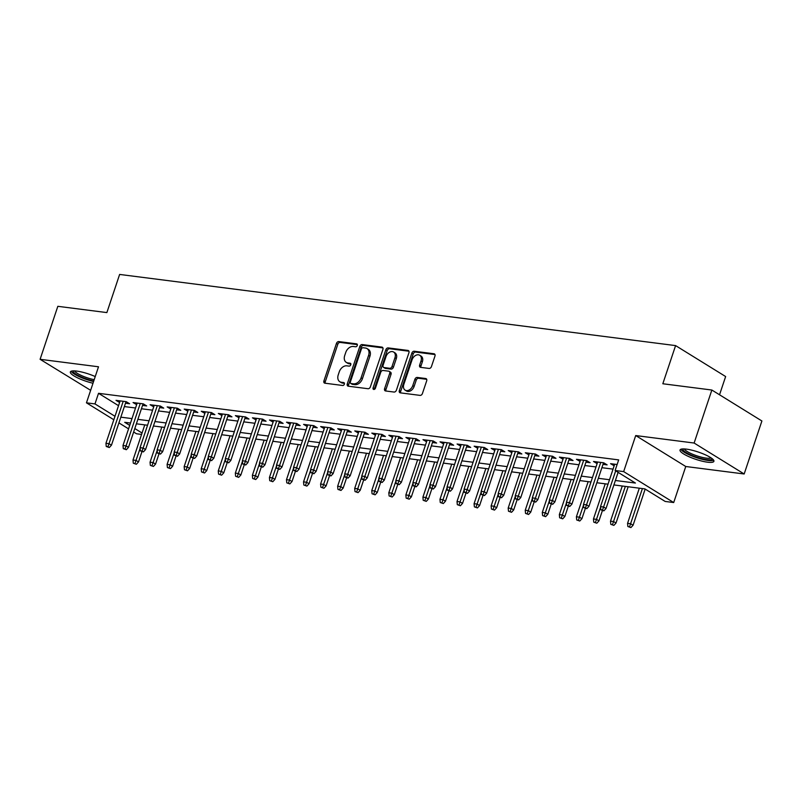 <?xml version="1.0" encoding="UTF-8"?>
<svg xmlns="http://www.w3.org/2000/svg" width="802" height="802" viewBox="0 0 802 802"><rect width="100%" height="100%" fill="white"/><g stroke="black" fill="none" stroke-linecap="round" stroke-linejoin="round"><path stroke-width="1.2" d="M357.291 345.472A1.574 1.133 -58.3 0 0 356.609 343.857L338.825 341.582A2.246 1.614 -58.3 0 0 336.449 343.446L323.918 380.91A2.246 1.614 -58.3 0 0 324.409 383.035A2.246 1.614 -58.3 0 0 324.9 383.196L342.685 385.481A1.574 1.133 -58.3 0 0 343.657 382.564L341.361 382.273A7.188 5.173 -58.3 0 1 339.807 381.722A7.188 5.173 -58.3 0 1 338.233 374.925L339.276 371.807A7.188 5.173 -58.3 0 1 346.855 365.832L349.161 366.123A1.574 1.133 -58.3 0 0 350.133 363.216L347.837 362.915A7.188 5.173 -58.3 0 1 346.284 362.374A7.188 5.173 -58.3 0 1 344.7 355.577L345.752 352.449A7.188 5.173 -58.3 0 1 353.331 346.484L355.637 346.775A1.574 1.133 -58.3 0 0 357.291 345.472M686.422 449.14A17.855 3.85 -161.5 0 0 680.036 450.002A17.855 3.85 -161.5 0 0 689.038 456.729A17.855 3.85 -161.5 0 0 707.524 462.193A17.855 3.85 -161.5 0 0 713.91 461.33A17.855 3.85 -161.5 0 0 704.908 454.604A17.855 3.85 -161.5 0 0 686.422 449.14M95.237 376.559A17.855 3.85 -161.5 0 0 76.741 371.095A17.855 3.85 -161.5 0 0 70.355 371.958A17.855 3.85 -161.5 0 0 93.002 383.246M429.08 368.439A2.246 1.614 -58.3 0 0 431.446 366.574L434.965 356.058A2.246 1.614 -58.3 0 0 434.473 353.933A2.246 1.614 -58.3 0 0 433.992 353.762L414.233 351.236A2.246 1.614 -58.3 0 0 411.867 353.101L399.336 390.554A2.246 1.614 -58.3 0 0 399.827 392.689A2.246 1.614 -58.3 0 0 400.308 392.85L420.068 395.386A2.246 1.614 -58.3 0 0 422.433 393.511L426.684 380.82A2.246 1.614 -58.3 0 0 426.193 378.694A2.246 1.614 -58.3 0 0 425.702 378.524L417.251 377.441A2.246 1.614 -58.3 0 0 414.885 379.316L412.769 385.612A6.015 4.321 -58.3 0 1 405.13 390.143A6.015 4.321 -58.3 0 1 403.817 384.459L412.068 359.807A6.015 4.321 -58.3 0 1 419.707 355.266A6.015 4.321 -58.3 0 1 421.02 360.95L419.647 365.06A2.246 1.614 -58.3 0 0 420.138 367.186A2.246 1.614 -58.3 0 0 420.629 367.356L429.08 368.439M711.855 390.033L761.9 420.98L744.166 473.982L694.121 443.035L711.855 390.033L662.823 383.757L675.595 345.602L119.628 274.434L106.866 312.59L57.834 306.314L40.1 359.306L98.506 366.785L86.456 402.825L94.977 403.917L98.526 393.311L618.673 459.897L615.124 470.503L623.655 471.596L673.7 502.543L665.169 501.45L644.888 488.899L613.901 484.939M694.121 443.035L635.715 435.556L623.655 471.596M382.905 349.401A2.246 1.614 -58.3 0 0 382.414 347.276A2.246 1.614 -58.3 0 0 381.932 347.106L362.173 344.569A2.246 1.614 -58.3 0 0 359.807 346.444L347.276 383.897A2.246 1.614 -58.3 0 0 347.767 386.023A2.246 1.614 -58.3 0 0 348.248 386.193L368.008 388.719A2.246 1.614 -58.3 0 0 370.374 386.855L382.905 349.401M388.208 347.908L407.957 350.434A2.246 1.614 -58.3 0 1 408.449 350.604A2.246 1.614 -58.3 0 1 408.94 352.73L396.409 390.183A2.246 1.614 -58.3 0 1 394.033 392.048L385.582 390.965A2.246 1.614 -58.3 0 1 385.09 390.795A2.246 1.614 -58.3 0 1 384.599 388.669L389.682 373.481A2.246 1.614 -58.3 0 0 389.191 371.356A2.246 1.614 -58.3 0 0 388.709 371.186L383.095 370.474A2.246 1.614 -58.3 0 0 380.729 372.339L375.436 388.148A1.574 1.133 -58.3 0 1 373.09 387.847L385.832 349.772A2.246 1.614 -58.3 0 1 388.208 347.908L389.561 348.74L408.95 351.226M40.1 359.306L90.636 390.313M125.493 403.236L129.623 403.767L126.235 401.672L116.009 400.358L119.608 402.484M142.545 405.421L146.676 405.942L143.297 403.857L133.062 402.544L136.661 404.659M159.598 407.596L163.728 408.128L160.35 406.043L150.114 404.729L153.713 406.845M176.651 409.782L180.781 410.313L177.402 408.218L167.167 406.915L170.766 409.03M193.703 411.967L197.833 412.499L194.455 410.403L184.219 409.09L187.818 411.215M210.766 414.153L214.886 414.674L211.507 412.589L201.272 411.276L204.871 413.391M227.818 416.328L231.948 416.86L228.56 414.774L218.334 413.461L221.923 415.576M244.871 418.514L249.001 419.045L245.612 416.95L235.387 415.647L238.986 417.762M261.923 420.699L266.053 421.23L262.675 419.135L252.44 417.822L256.038 419.947M278.976 422.885L283.106 423.406L279.728 421.321L269.492 420.007L273.091 422.133M296.028 425.07L300.159 425.591L296.78 423.506L286.545 422.193L290.144 424.308M313.081 427.245L317.211 427.777L313.833 425.682L303.597 424.378L307.196 426.494M330.143 429.431L334.264 429.962L330.885 427.867L320.65 426.564L324.249 428.679M347.196 431.616L351.326 432.148L347.938 430.052L337.712 428.739L341.301 430.864M364.248 433.802L368.379 434.323L364.99 432.238L354.765 430.925L358.364 433.04M381.301 435.977L385.431 436.509L382.053 434.423L371.817 433.11L375.416 435.225M398.353 438.163L402.484 438.694L399.105 436.599L388.87 435.296L392.469 437.411M415.406 440.348L419.536 440.879L416.158 438.784L405.922 437.471L409.521 439.596M432.458 442.534L436.589 443.055L433.21 440.97L422.975 439.656L426.574 441.782M449.521 444.709L453.651 445.24L450.263 443.155L440.037 441.842L443.626 443.957M466.574 446.894L470.704 447.426L467.315 445.331L457.09 444.027L460.679 446.143M483.626 449.08L487.756 449.611L484.378 447.516L474.142 446.203L477.741 448.328M500.679 451.265L504.809 451.787L501.43 449.701L491.195 448.388L494.794 450.513M517.731 453.451L521.861 453.972L518.483 451.887L508.247 450.574L511.846 452.689M534.784 455.626L538.914 456.158L535.536 454.062L525.3 452.759L528.899 454.874M551.846 457.812L555.966 458.343L552.588 456.248L542.352 454.945L545.951 457.06M568.899 459.997L573.029 460.528L569.641 458.433L559.415 457.12L563.004 459.245M585.951 462.183L590.082 462.704L586.693 460.619L576.468 459.305L580.067 461.421M603.004 464.358L607.134 464.889L603.756 462.804L593.52 461.491L597.119 463.606M98.526 393.311L118.536 405.682M124.37 406.574L135.538 407.997M141.423 408.759L152.591 410.183M158.485 410.935L169.653 412.368M175.538 413.12L186.706 414.554M192.59 415.306L203.758 416.739M209.643 417.491L220.811 418.915M226.695 419.667L237.863 421.1M243.748 421.852L254.916 423.286M260.81 424.037L271.968 425.471M277.863 426.223L289.031 427.646M294.915 428.408L306.083 429.832M311.968 430.584L323.136 432.017M329.02 432.769L340.188 434.203M346.073 434.955L357.241 436.378M363.126 437.14L374.293 438.564M380.188 439.316L391.346 440.749M397.241 441.501L408.408 442.935M414.293 443.686L425.461 445.12M431.346 445.872L442.514 447.295M448.398 448.057L459.566 449.481M465.451 450.233L476.619 451.666M482.503 452.418L493.671 453.852M499.566 454.604L510.724 456.027M516.618 456.789L527.786 458.213M533.671 458.965L544.839 460.398M550.723 461.15L561.891 462.584M567.776 463.335L578.944 464.769M584.828 465.521L595.996 466.944M601.891 467.696L613.049 469.13M617.129 464.508L610.573 463.676L614.172 465.792M719.534 394.784L725.64 376.549L675.595 345.602M635.715 435.556L685.76 466.503L744.166 473.982M685.76 466.503L673.7 502.543M141.563 434.413L136.5 433.772L133.643 432.007M615.395 480.488L635.415 483.045L615.124 470.503M120.831 417.17L131.989 418.604M137.884 419.356L149.052 420.789M154.936 421.541L166.104 422.965M171.989 423.717L183.157 425.15M189.041 425.902L200.209 427.336M206.094 428.088L217.262 429.521M223.146 430.273L234.314 431.697M240.209 432.458L251.367 433.882M257.262 434.634L268.429 436.067M274.314 436.819L285.482 438.253M291.367 439.005L302.534 440.428M308.419 441.19L319.587 442.614M325.472 443.366L336.639 444.799M342.534 445.551L353.692 446.985M359.587 447.737L370.755 449.17M376.639 449.922L387.807 451.346M393.692 452.097L404.86 453.531M410.744 454.283L421.912 455.716M427.797 456.468L438.965 457.902M444.849 458.654L456.017 460.077M461.912 460.839L473.07 462.263M478.964 463.015L490.132 464.448M496.017 465.2L507.185 466.634M513.069 467.386L524.237 468.809M530.122 469.571L541.29 470.995M547.175 471.746L558.342 473.18M564.227 473.932L575.395 475.365M581.29 476.117L592.447 477.551M598.342 478.303L609.51 479.726M94.977 403.917L114.987 416.288M128.561 428.859L118.917 422.895M113.824 419.747L86.456 402.825M130.505 423.055L124.731 422.313L129.724 425.401M134.806 428.539L142.034 433.01M608.016 484.177L596.848 482.754M590.964 482.002L579.796 480.568M573.911 479.817L562.743 478.383M556.859 477.631L545.691 476.208M539.796 475.446L528.638 474.022M522.744 473.27L511.576 471.837M505.691 471.085L494.523 469.651M488.639 468.899L477.471 467.466M471.586 466.714L460.418 465.29M454.533 464.528L443.366 463.105M437.481 462.353L426.313 460.919M420.418 460.168L409.261 458.734M403.366 457.982L392.198 456.559M386.313 455.797L375.146 454.373M369.261 453.621L358.093 452.188M352.208 451.436L341.04 450.002M335.156 449.25L323.988 447.817M318.103 447.065L306.935 445.641M301.041 444.889L289.873 443.456M283.988 442.704L272.82 441.27M266.936 440.519L255.768 439.085M249.883 438.333L238.715 436.91M232.831 436.148L221.663 434.724M215.778 433.972L204.61 432.539M198.716 431.787L187.558 430.353M181.663 429.601L170.495 428.178M164.61 427.416L153.443 425.992M147.558 425.24L136.39 423.807M119.388 402.454L119.919 400.86M136.44 404.639L136.972 403.045M153.493 406.815L154.024 405.231M170.545 409L171.087 407.416M187.608 411.185L188.139 409.591M204.66 413.371L205.192 411.777M221.713 415.546L222.244 413.962M238.765 417.732L239.297 416.148M255.818 419.917L256.349 418.323M272.87 422.103L273.402 420.509M289.923 424.288L290.464 422.694M306.986 426.463L307.517 424.88M324.038 428.649L324.569 427.065M341.091 430.834L341.622 429.24M358.143 433.02L358.674 431.426M375.196 435.195L375.727 433.611M392.248 437.381L392.779 435.797M409.311 439.566L409.842 437.972M426.363 441.752L426.895 440.158M443.416 443.937L443.947 442.343M460.468 446.112L461 444.529M477.521 448.298L478.052 446.704M494.573 450.483L495.105 448.889M511.626 452.669L512.157 451.075M528.688 454.844L529.22 453.26M545.741 457.03L546.272 455.446M562.793 459.215L563.325 457.621M579.846 461.401L580.377 459.807M596.899 463.576L597.43 461.992M613.951 465.762L614.482 464.178M346.284 362.374L347.627 363.216A7.188 5.173 -58.3 0 0 349.181 363.757L347.837 362.915M350.895 363.968L349.181 363.757M339.807 381.722L341.161 382.564A7.188 5.173 -58.3 0 0 342.715 383.105L341.361 382.273M344.419 383.326L342.715 383.105M357.361 344.619L340.178 342.424A2.246 1.614 -58.3 0 0 337.802 344.289L325.271 381.742A2.246 1.614 -58.3 0 0 325.261 383.246M382.925 347.898L363.527 345.411A2.246 1.614 -58.3 0 0 361.161 347.276L348.629 384.729A2.246 1.614 -58.3 0 0 348.609 386.233M363.045 347.727A1.574 1.133 -58.3 0 0 361.381 349.03L350.384 381.902A1.574 1.133 -58.3 0 0 351.065 383.516L353.492 383.827A7.188 5.173 -58.3 0 0 361.08 377.852L368.599 355.376A7.188 5.173 -58.3 0 0 367.025 348.579A7.188 5.173 -58.3 0 0 365.471 348.038L363.045 347.727M351.817 383.978A1.574 1.133 -58.3 0 0 352.419 384.348L351.065 383.516M367.025 348.579L368.379 349.411A7.188 5.173 -58.3 0 1 369.953 356.218L362.434 378.684A7.188 5.173 -58.3 0 1 354.845 384.659L352.419 384.348M389.191 371.356L390.544 372.198A2.246 1.614 -58.3 0 1 391.035 374.323L385.952 389.511A2.246 1.614 -58.3 0 0 385.942 391.015M389.561 348.74A2.246 1.614 -58.3 0 0 387.186 350.604L374.444 388.689A1.574 1.133 -58.3 0 0 374.354 389.371M394.955 357.722A6.015 4.321 -58.3 0 0 393.642 352.038A6.015 4.321 -58.3 0 0 386.003 356.579L383.095 365.261A2.246 1.614 -58.3 0 0 383.587 367.386A2.246 1.614 -58.3 0 0 384.078 367.557L389.682 368.278A2.246 1.614 -58.3 0 0 392.048 366.414L394.955 357.722L396.308 358.554A6.015 4.321 -58.3 0 0 394.995 352.87L393.642 352.038M383.587 367.386L384.94 368.228A2.246 1.614 -58.3 0 0 385.431 368.399L384.078 367.557M396.308 358.554L393.401 367.246A2.246 1.614 -58.3 0 1 391.035 369.11L385.431 368.399M419.707 355.266L421.06 356.098A6.015 4.321 -58.3 0 1 422.373 361.782L421 365.892A2.246 1.614 -58.3 0 0 420.99 367.396M405.13 390.143L406.484 390.985A6.015 4.321 -58.3 0 0 414.123 386.444L412.769 385.612M426.694 379.316L418.604 378.283A2.246 1.614 -58.3 0 0 416.228 380.148L414.123 386.444M434.985 354.554L415.586 352.078A2.246 1.614 -58.3 0 0 413.22 353.943L400.689 391.396A2.246 1.614 -58.3 0 0 400.669 392.9M133.302 463.205L136.36 464.258L133.302 463.205L133.002 460.027L136.069 460.418L138.505 461.922L141.924 451.706M135.007 463.426L140.119 448.318M133.002 460.027L144.761 424.88M138.505 461.922L136.36 464.258M107.949 446.694L106.245 446.473L109.303 447.526L107.949 446.694L109.012 443.686L105.944 443.295L120.14 400.89M123.207 401.281L109.012 443.686L111.448 445.2L126.024 401.642M109.303 447.526L111.448 445.2M105.944 443.295L106.245 446.473M93.754 381.01A15.449 3.338 18.5 0 1 79.117 375.968A15.449 3.338 18.5 0 1 73.273 370.885M74.686 370.905A14.306 3.088 -161.5 0 0 94.195 379.677M71.177 371.226A17.744 3.83 -161.5 0 0 93.573 381.531M712.226 458.724A15.449 3.338 18.5 0 1 692.136 455.516A15.449 3.338 18.5 0 1 682.953 448.93M684.367 448.95A14.306 3.088 -161.5 0 0 692.888 454.343A14.306 3.088 -161.5 0 0 711.083 457.892M680.858 449.28A17.744 3.83 -161.5 0 0 691.334 455.747A17.744 3.83 -161.5 0 0 713.69 460.258M150.355 465.391L153.413 466.443L150.355 465.391L150.054 462.213L153.122 462.604L155.558 464.107L158.976 453.892M152.059 465.601L157.172 450.503M150.054 462.213L161.814 427.065M155.558 464.107L153.413 466.443M167.407 467.566L170.465 468.629L167.407 467.566L167.107 464.388L170.174 464.789L172.61 466.293L176.029 456.067M169.112 467.787L174.224 452.689M167.107 464.388L178.866 429.24M172.61 466.293L170.465 468.629M184.46 469.751L187.518 470.804L184.46 469.751L184.159 466.574L187.227 466.964L189.663 468.478L193.081 458.253M186.164 469.972L191.277 454.864M184.159 466.574L195.919 431.426M189.663 468.478L187.518 470.804M201.513 471.937L204.57 472.99L201.513 471.937L201.212 468.759L204.279 469.15L206.715 470.654L210.134 460.438M203.217 472.157L208.33 457.05M201.212 468.759L212.971 433.611M206.715 470.654L204.57 472.99M125.002 448.879L123.297 448.659L126.355 449.711L125.002 448.879L126.074 445.872L122.997 445.481L137.192 403.075M140.26 403.466L126.074 445.872L128.5 447.376L143.077 403.827M126.355 449.711L128.5 447.376M122.997 445.481L123.297 448.659M142.064 451.065L140.36 450.844L143.418 451.897L142.064 451.065L143.127 448.057L140.049 447.666L154.245 405.261M157.312 405.652L143.127 448.057L145.563 449.561L160.129 406.012M143.418 451.897L145.563 449.561M140.049 447.666L140.36 450.844M159.117 453.24L157.413 453.03L160.47 454.082L159.117 453.24L160.179 450.243L157.112 449.852L171.297 407.436M174.365 407.837L160.179 450.243L162.616 451.747L177.182 408.198M160.47 454.082L162.616 451.747M157.112 449.852L157.413 453.03M176.169 455.426L174.465 455.205L177.523 456.258L176.169 455.426L177.232 452.428L174.164 452.027L188.35 409.622M191.417 410.012L177.232 452.428L179.668 453.932L194.234 410.373M177.523 456.258L179.668 453.932M174.164 452.027L174.465 455.205M218.565 474.122L221.623 475.175L218.565 474.122L218.264 470.944L221.342 471.335L223.768 472.839L227.187 462.624M220.279 474.333L225.382 459.235M218.264 470.944L230.024 435.797M223.768 472.839L221.623 475.175M193.222 457.611L191.518 457.391L194.575 458.443L193.222 457.611L194.285 454.604L191.217 454.213L205.402 411.807M208.48 412.198L194.285 454.604L196.721 456.107L211.297 412.559M194.575 458.443L196.721 456.107M191.217 454.213L191.518 457.391M235.628 476.298L238.685 477.36L235.628 476.298L235.327 473.12L238.394 473.521L240.831 475.025L244.249 464.809M237.332 476.518L242.445 461.421M235.327 473.12L247.086 437.972M240.831 475.025L238.685 477.36M210.274 459.797L208.57 459.576L211.628 460.629L210.274 459.797L211.337 456.789L208.269 456.398L222.455 413.992M225.532 414.383L211.337 456.789L213.773 458.293L228.349 414.744M211.628 460.629L213.773 458.293M208.269 456.398L208.57 459.576M252.68 478.483L255.738 479.536L252.68 478.483L252.379 475.305L255.447 475.696L257.883 477.21L261.302 466.985M254.384 478.704L259.497 463.596M252.379 475.305L264.139 440.158M257.883 477.21L255.738 479.536M227.327 461.972L225.623 461.762L228.68 462.814L227.327 461.972L228.39 458.975L225.322 458.584L239.517 416.168M242.585 416.569L228.39 458.975L230.826 460.478L245.402 416.93M228.68 462.814L230.826 460.478M225.322 458.584L225.623 461.762M269.733 480.669L272.79 481.721L269.733 480.669L269.432 477.491L272.5 477.882L274.936 479.385L278.354 469.17M271.437 480.889L276.55 465.782M269.432 477.491L281.191 442.343M274.936 479.385L272.79 481.721M244.389 464.157L242.675 463.937L245.733 465L244.389 464.157L245.452 461.16L242.374 460.759L256.57 418.353M259.637 418.744L245.452 461.16L247.878 462.664L262.454 419.105M245.733 465L247.878 462.664M242.374 460.759L242.675 463.937M286.785 482.854L289.843 483.907L286.785 482.854L286.484 479.676L289.552 480.067L291.988 481.571L295.407 471.355M288.489 483.075L293.602 467.967M286.484 479.676L298.244 444.529M291.988 481.571L289.843 483.907M303.838 485.04L306.895 486.092L303.838 485.04L303.537 481.862L306.605 482.253L309.041 483.756L312.459 473.541M305.542 485.25L310.655 470.152M303.537 481.862L315.296 446.714M309.041 483.756L306.895 486.092M320.89 487.215L323.948 488.268L320.89 487.215L320.589 484.037L323.657 484.438L326.093 485.942L329.512 475.716M322.594 487.436L327.707 472.338M320.589 484.037L332.349 448.889M326.093 485.942L323.948 488.268M337.943 489.4L341 490.453L337.943 489.4L337.642 486.223L340.72 486.613L343.146 488.117L346.574 477.902M339.657 489.621L344.76 474.513M337.642 486.223L349.401 451.075M343.146 488.117L341 490.453M355.005 491.586L358.063 492.639L355.005 491.586L354.705 488.408L357.772 488.799L360.208 490.303L363.627 480.087M356.71 491.806L361.822 476.699M354.705 488.408L366.464 453.26M360.208 490.303L358.063 492.639M372.058 493.771L375.115 494.824L372.058 493.771L371.757 490.593L374.825 490.984L377.261 492.488L380.679 482.273M373.762 493.982L378.875 478.884M371.757 490.593L383.516 455.446M377.261 492.488L375.115 494.824M389.11 495.947L392.168 497.009L389.11 495.947L388.81 492.769L391.877 493.17L394.313 494.674L397.732 484.448M390.815 496.167L395.927 481.07M388.81 492.769L400.569 457.621M394.313 494.674L392.168 497.009M406.163 498.132L409.22 499.185L406.163 498.132L405.862 494.954L408.93 495.345L411.366 496.859L414.784 486.634M407.867 498.353L412.98 483.245M405.862 494.954L417.621 459.807M411.366 496.859L409.22 499.185M423.215 500.318L426.273 501.37L423.215 500.318L422.915 497.14L425.982 497.531L428.418 499.034L431.837 488.819M424.92 500.538L430.032 485.431M422.915 497.14L434.674 461.992M428.418 499.034L426.273 501.37M440.268 502.503L443.326 503.556L440.268 502.503L439.967 499.325L443.045 499.716L445.471 501.22L448.889 491.004M441.972 502.714L447.085 487.616M439.967 499.325L451.726 464.178M445.471 501.22L443.326 503.556M457.32 504.679L460.388 505.741L457.32 504.679L457.02 501.501L460.097 501.902L462.533 503.405L465.952 493.19M459.035 504.899L464.137 489.801M457.02 501.501L468.789 466.353M462.533 503.405L460.388 505.741M474.383 506.864L477.441 507.917L474.383 506.864L474.082 503.686L477.15 504.077L479.586 505.591L483.005 495.365M476.087 507.085L481.2 491.977M474.082 503.686L485.842 468.538M479.586 505.591L477.441 507.917M261.442 466.343L259.738 466.122L262.795 467.175L261.442 466.343L262.505 463.335L259.437 462.944L273.622 420.539M276.69 420.93L262.505 463.335L264.941 464.849L279.507 421.291M262.795 467.175L264.941 464.849M259.437 462.944L259.738 466.122M278.495 468.528L276.79 468.308L279.848 469.36L278.495 468.528L279.557 465.521L276.49 465.13L290.675 422.724M293.743 423.115L279.557 465.521L281.993 467.025L296.56 423.476M279.848 469.36L281.993 467.025M276.49 465.13L276.79 468.308M295.547 470.704L293.843 470.493L296.9 471.546L295.547 470.704L296.61 467.706L293.542 467.315L307.727 424.91M310.795 425.301L296.61 467.706L299.046 469.21L313.612 425.661M296.9 471.546L299.046 469.21M293.542 467.315L293.843 470.493M312.6 472.889L310.895 472.669L313.953 473.731L312.6 472.889L313.662 469.892L310.595 469.491L324.78 427.085M327.858 427.476L313.662 469.892L316.098 471.396L330.675 427.837M313.953 473.731L316.098 471.396M310.595 469.491L310.895 472.669M329.652 475.075L327.948 474.854L331.005 475.907L329.652 475.075L330.715 472.067L327.647 471.676L341.842 429.27M344.91 429.661L330.715 472.067L333.151 473.581L347.727 430.022M331.005 475.907L333.151 473.581M327.647 471.676L327.948 474.854M346.705 477.26L345 477.04L348.058 478.092L346.705 477.26L347.767 474.253L344.7 473.862L358.895 431.456M361.963 431.847L347.767 474.253L350.203 475.756L364.78 432.208M348.058 478.092L350.203 475.756M344.7 473.862L345 477.04M363.767 479.446L362.053 479.225L365.11 480.278L363.767 479.446L364.83 476.438L361.752 476.047L375.948 433.641M379.015 434.032L364.83 476.438L367.256 477.942L381.832 434.393M365.11 480.278L367.256 477.942M361.752 476.047L362.053 479.225M380.82 481.621L379.115 481.411L382.173 482.463L380.82 481.621L381.882 478.624L378.815 478.233L393 435.817M396.068 436.218L381.882 478.624L384.318 480.127L398.885 436.579M382.173 482.463L384.318 480.127M378.815 478.233L379.115 481.411M397.872 483.806L396.168 483.586L399.226 484.649L397.872 483.806L398.935 480.809L395.867 480.408L410.053 438.002M413.12 438.393L398.935 480.809L401.371 482.313L415.937 438.754M399.226 484.649L401.371 482.313M395.867 480.408L396.168 483.586M414.925 485.992L413.22 485.771L416.278 486.824L414.925 485.992L415.987 482.984L412.92 482.593L427.105 440.188M430.173 440.579L415.987 482.984L418.423 484.488L433 440.94M416.278 486.824L418.423 484.488M412.92 482.593L413.22 485.771M431.977 488.177L430.273 487.957L433.331 489.009L431.977 488.177L433.04 485.17L429.972 484.779L444.158 442.373M447.235 442.764L433.04 485.17L435.476 486.674L450.052 443.125M433.331 489.009L435.476 486.674M429.972 484.779L430.273 487.957M449.03 490.353L447.326 490.142L450.383 491.195L449.03 490.353L450.092 487.355L447.025 486.964L461.22 444.549M464.288 444.95L450.092 487.355L452.528 488.859L467.105 445.31M450.383 491.195L452.528 488.859M447.025 486.964L447.326 490.142M491.436 509.049L494.493 510.102L491.436 509.049L491.135 505.872L494.202 506.262L496.638 507.766L500.057 497.551M493.14 509.27L498.253 494.162M491.135 505.872L502.894 470.724M496.638 507.766L494.493 510.102M508.488 511.235L511.546 512.288L508.488 511.235L508.187 508.057L511.255 508.448L513.691 509.952L517.11 499.736M510.192 511.455L515.305 496.348M508.187 508.057L519.947 472.909M513.691 509.952L511.546 512.288M525.541 513.42L528.598 514.473L525.541 513.42L525.24 510.242L528.307 510.633L530.744 512.137L534.162 501.922M527.245 513.631L532.358 498.533M525.24 510.242L536.999 475.095M530.744 512.137L528.598 514.473M542.593 515.596L545.651 516.658L542.593 515.596L542.292 512.418L545.36 512.819L547.796 514.323L551.215 504.097M544.297 515.816L549.41 500.719M542.292 512.418L554.052 477.27M547.796 514.323L545.651 516.658M466.082 492.538L464.378 492.318L467.436 493.38L466.082 492.538L467.155 489.541L464.077 489.14L478.273 446.734M481.34 447.125L467.155 489.541L469.581 491.045L484.157 447.486M467.436 493.38L469.581 491.045M464.077 489.14L464.378 492.318M483.145 494.724L481.431 494.503L484.498 495.556L483.145 494.724L484.207 491.716L481.13 491.325L495.325 448.919M498.393 449.31L484.207 491.716L486.644 493.23L501.21 449.671M484.498 495.556L486.644 493.23M481.13 491.325L481.431 494.503M500.197 496.909L498.493 496.689L501.551 497.741L500.197 496.909L501.26 493.902L498.192 493.511L512.378 451.105M515.445 451.496L501.26 493.902L503.696 495.405L518.262 451.857M501.551 497.741L503.696 495.405M498.192 493.511L498.493 496.689M517.25 499.085L515.546 498.874L518.603 499.927L517.25 499.085L518.313 496.087L515.245 495.696L529.43 453.29M532.498 453.681L518.313 496.087L520.749 497.591L535.315 454.042M518.603 499.927L520.749 497.591M515.245 495.696L515.546 498.874M559.646 517.781L562.703 518.834L559.646 517.781L559.345 514.603L562.423 514.994L564.849 516.498L568.267 506.283M561.35 518.002L566.463 502.894M559.345 514.603L571.104 479.456M564.849 516.498L562.703 518.834M534.302 501.27L532.598 501.049L535.656 502.112L534.302 501.27L535.365 498.273L532.297 497.882L546.483 455.466M549.56 455.867L535.365 498.273L537.801 499.776L552.377 456.218M535.656 502.112L537.801 499.776M532.297 497.882L532.598 501.049M576.708 519.967L579.766 521.019L576.708 519.967L576.397 516.789L579.475 517.18L581.911 518.683L585.33 508.468M578.412 520.187L583.525 505.08M576.397 516.789L588.167 481.641M581.911 518.683L579.766 521.019M551.355 503.455L549.651 503.235L552.708 504.288L551.355 503.455L552.418 500.448L549.35 500.057L563.535 457.651M566.613 458.042L552.418 500.448L554.854 501.962L569.43 458.403M552.708 504.288L554.854 501.962M549.35 500.057L549.651 503.235M593.761 522.152L596.818 523.205L593.761 522.152L593.46 518.974L596.528 519.365L598.964 520.869L602.382 510.653M595.465 522.363L600.578 507.265M593.46 518.974L605.219 483.827M598.964 520.869L596.818 523.205M568.407 505.641L566.703 505.42L569.761 506.473L568.407 505.641L569.47 502.633L566.402 502.242L580.598 459.837M583.666 460.228L569.47 502.633L571.906 504.137L586.483 460.589M569.761 506.473L571.906 504.137M566.402 502.242L566.703 505.42M610.813 524.328L613.871 525.39L610.813 524.328L610.512 521.15L613.58 521.551L616.016 523.054L628.156 486.764M612.517 524.548L625.339 486.403M610.512 521.15L622.272 486.002M616.016 523.054L613.871 525.39M585.46 507.826L583.756 507.606L586.813 508.658L585.46 507.826L586.533 504.819L583.455 504.428L597.65 462.022M600.718 462.413L586.533 504.819L588.959 506.323L603.535 462.774M586.813 508.658L588.959 506.323M583.455 504.428L583.756 507.606M627.866 526.513L630.923 527.566L627.866 526.513L627.565 523.335L630.633 523.726L633.069 525.24L645.169 489.08M629.57 526.734L642.392 488.578M627.565 523.335L639.324 488.187M633.069 525.24L630.923 527.566M602.523 510.002L600.818 509.791L603.876 510.844L602.523 510.002L603.585 507.004L600.508 506.613L614.703 464.198M615.685 470.844L603.585 507.004L606.021 508.508L618.111 472.348M603.876 510.844L606.021 508.508M600.508 506.613L600.818 509.791M357.211 344.228L356.609 343.857M344.258 382.935L343.657 382.564M350.735 363.587L350.133 363.216M325.271 381.742L323.918 380.91M337.802 344.289L336.449 343.446M340.178 342.424L338.825 341.582M348.629 384.729L347.276 383.897M361.161 347.276L359.807 346.444M363.527 345.411L362.173 344.569M382.785 347.627L381.932 347.106M354.845 384.659L353.492 383.827M362.434 378.684L361.08 377.852M369.953 356.218L368.599 355.376M408.809 350.965L407.957 350.434M385.952 389.511L384.599 388.669M391.035 374.323L389.682 373.481M374.444 388.689L373.09 387.847M387.186 350.604L385.832 349.772M391.035 369.11L389.682 368.278M393.401 367.246L392.048 366.414M421 365.892L419.647 365.06M422.373 361.782L421.02 360.95M416.228 380.148L414.885 379.316M418.604 378.283L417.251 377.441M426.554 379.055L425.702 378.524M400.689 391.396L399.336 390.554M413.22 353.943L411.867 353.101M415.586 352.078L414.233 351.236M434.844 354.294L433.992 353.762M352.078 384.228L350.725 383.396"/></g></svg>

